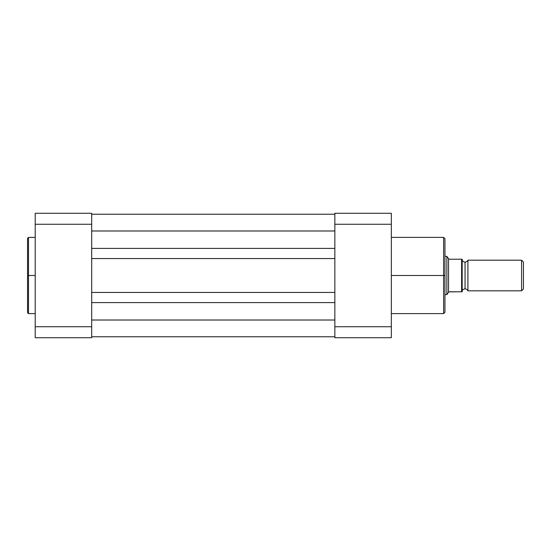 <?xml version="1.0" encoding="UTF-8"?>
<svg xmlns="http://www.w3.org/2000/svg" width="551" height="551" viewBox="0 0 551 551"><rect width="100%" height="100%" fill="white"/><g stroke="black" fill="none" stroke-linecap="round" stroke-linejoin="round"><path stroke-width="0.83" d="M27.55 238.535L27.55 275.5L27.55 238.356L27.55 275.5L28.507 275.5L28.507 237.398L28.507 275.5L35.209 275.5L28.507 275.5L28.507 313.602L35.209 313.602M27.55 238.356L28.507 237.398L28.507 275.5L27.55 275.5L27.55 312.465M91.693 337.729L91.693 213.271L35.209 213.271L35.209 337.729L91.693 337.729L91.693 326.736L35.209 326.736L35.209 224.264L91.693 224.264L91.693 326.736L35.209 326.736L35.209 337.729L91.693 337.729M27.55 275.5L27.55 312.644L27.55 275.5M28.507 275.5L28.507 313.602L28.507 275.5M35.209 213.271L35.209 224.264L91.693 224.264L91.693 213.271L35.209 213.271M334.856 336.771L91.693 336.771L334.856 336.771M334.856 320.014L91.693 320.014L334.856 320.014M334.856 302.595L91.693 302.595L334.856 302.595M334.856 292.443L91.693 292.443L334.856 292.443M334.856 258.557L91.693 258.557L334.856 258.557M334.856 248.405L91.693 248.405L334.856 248.405M334.856 230.986L91.693 230.986L334.856 230.986M334.856 214.229L91.693 214.229L334.856 214.229M391.341 313.602L443.61 313.602L443.61 275.5L391.341 275.5L443.61 275.5L443.61 237.398L443.61 275.5L444.946 275.5L444.946 238.741L444.946 275.5L444.946 238.741L443.61 237.398L391.341 237.398M443.61 313.602L444.946 312.259L444.946 275.5L443.61 275.5L443.61 237.398M334.856 213.271L334.856 337.729L391.341 337.729L391.341 213.271L334.856 213.271L334.856 224.264L391.341 224.264L391.341 326.736L334.856 326.736L334.856 224.264L391.341 224.264L391.341 213.271L334.856 213.271M444.946 275.5L444.946 312.259L444.946 275.5M443.61 275.5L443.61 313.602L443.61 275.5M391.341 337.729L391.341 326.736L334.856 326.736L334.856 337.729L391.341 337.729M467.923 260.182A3.113 3.113 0 0 1 465.051 262.097A3.113 3.113 0 0 0 467.923 260.182L467.923 290.818A3.113 3.113 0 0 0 465.051 288.903A3.113 3.113 0 0 1 467.923 290.818L521.583 290.818L467.923 290.818L467.923 260.182L521.583 260.182L523.45 262.049L521.583 260.182L521.583 290.818L523.45 288.951L521.583 290.818L521.583 260.182L467.923 260.182M465.051 288.903L465.051 262.097L465.051 288.903A3.113 3.113 0 0 0 462.179 290.818A3.113 3.113 0 0 1 465.051 288.903M462.179 260.182A3.113 3.113 0 0 0 465.051 262.097A3.113 3.113 0 0 1 462.179 260.182M461.917 291.775L461.607 259.225L449.354 259.225L448.535 258.777L449.354 259.225L461.607 259.225L461.607 291.775L449.354 291.775L448.535 292.223L448.535 258.777L447.288 256.973L448.535 258.777L448.535 292.223L446.861 294.647L446.861 256.353L447.288 256.973L446.861 256.353L444.946 256.353L446.861 256.353L446.861 294.647L444.946 294.647L446.861 294.647L448.776 291.872L462.179 291.775L462.158 259.225L462.179 291.775M523.45 288.951L523.45 262.049L523.45 288.951M28.507 237.398L35.209 237.398M28.507 313.602L27.55 312.644"/></g></svg>
